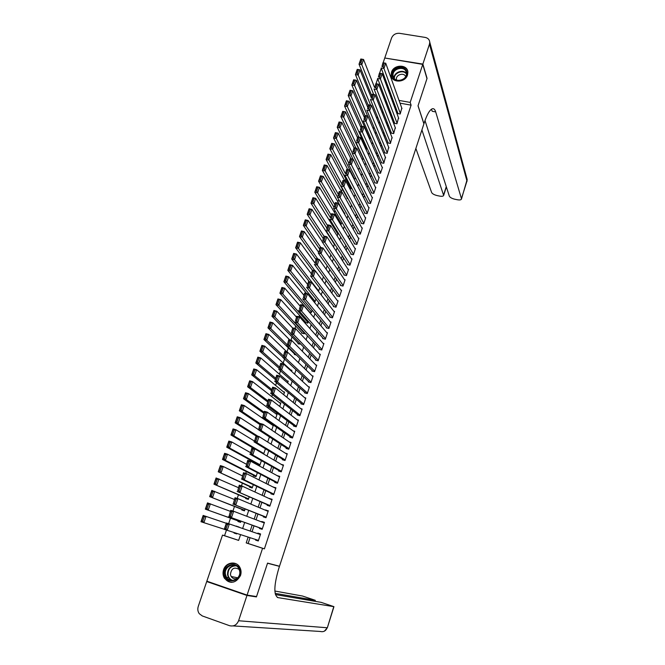 <?xml version="1.0" encoding="UTF-8"?>
<svg xmlns="http://www.w3.org/2000/svg" width="665" height="665" viewBox="0 0 665 665"><rect width="100%" height="100%" fill="white"/><g stroke="black" fill="none" stroke-linecap="round" stroke-linejoin="round"><path stroke-width="1" d="M407.52 74.995C405.284 82.992 391.427 83.117 391.12 75.195L391.477 72.236C393.738 64.231 407.678 64.148 407.886 72.194L407.52 74.995M240.522 575.508C235.884 583.38 230.531 584.311 224.462 578.292C222.916 575.649 222.625 572.806 223.581 569.739C225.801 562.166 236.349 560.553 239.807 567.295C241.187 569.855 241.428 572.59 240.522 575.508M383.131 62.784L384.761 57.996L422.765 64.38L426.972 78.636L418.019 105.835L423.896 123.865L279.5 566.239L267.554 563.114L256.549 596.563L247.081 595.1L206.84 581.185L222.517 535.101L238.635 540.404L240.572 534.635M226.457 530.08L224.546 535.716L222.517 535.101M352.65 158.503L352.467 159.043M349.216 168.627L348.759 169.957M345.758 178.794L345.035 180.922M342.292 189.001L341.436 191.528M338.718 199.533L337.92 201.886M334.969 210.572L334.387 212.293M331.203 221.661L330.838 222.742M327.421 232.8L327.271 233.24M303.09 304.437L302.849 305.152M299.425 315.218L298.893 316.781M295.75 326.05L294.928 328.468M292.051 336.939L290.938 340.214M288.336 347.87L286.956 351.951M284.545 359.042L283.182 363.04M280.53 370.862L279.4 374.196M276.499 382.741L275.593 385.392M272.442 394.678L271.777 396.648M268.369 406.681L267.937 407.953M264.271 418.742L264.08 419.307M250.24 460.064L249.924 460.986M246.324 471.576L245.709 473.397M242.401 483.139L241.47 485.882M238.452 494.768L237.206 498.426M234.487 506.447L232.925 511.036M230.497 518.176L228.619 523.712M376.008 83.74L377.72 78.719M379.582 73.241L381.278 68.254M397.77 113.042L397.612 113.532L400.197 114.006L401.776 108.096M394.52 122.801L394.362 123.291L396.947 123.773L398.526 117.838M391.261 132.601L391.095 133.091L393.688 133.59L395.268 127.622M387.978 142.443L387.811 142.942L390.413 143.441L391.993 137.447M384.686 152.335L384.52 152.834L387.121 153.341L388.693 147.322M381.378 162.268L381.211 162.759L383.813 163.282L385.392 157.231M378.061 172.235L377.895 172.742L380.496 173.266L382.491 167.272L382.067 167.189M374.719 182.26L374.553 182.759L377.163 183.299L379.166 177.272L378.726 177.181M371.369 192.318L371.203 192.825L373.813 193.374L375.825 187.322L375.376 187.231M368.003 202.426L367.836 202.933L370.455 203.49L372.475 197.414L372.001 197.314M364.628 212.576L364.453 213.083L367.072 213.648L369.1 207.547L368.618 207.447M361.228 222.775L361.062 223.282L363.68 223.856L365.717 217.729L365.218 217.621M357.82 233.016L357.645 233.523L360.272 234.113L362.317 227.954L361.802 227.837M354.395 243.299L354.221 243.814L356.847 244.412L358.901 238.228L358.369 238.103M350.954 253.631L350.779 254.155L353.406 254.753L355.476 248.544L354.919 248.419M347.496 264.013L347.321 264.537L349.956 265.152L352.026 258.909L351.444 258.776M344.021 274.437L343.847 274.961L346.482 275.584L348.568 269.317L347.961 269.175M340.538 284.911L340.364 285.435L342.999 286.075L345.093 279.774L344.462 279.624M337.03 295.435L336.856 295.958L339.499 296.607L341.602 290.281L340.937 290.123M333.514 306L333.34 306.532L335.983 307.188L338.094 300.829L337.404 300.663M329.981 316.615L329.798 317.147L332.45 317.812L334.57 311.428L333.847 311.253M326.424 327.28L326.249 327.82L328.901 328.493L331.029 322.076L330.264 321.885M322.858 337.995L322.683 338.535L325.335 339.216L327.479 332.774L326.665 332.567M319.275 348.759L319.092 349.291L321.752 349.99L323.905 343.522L323.049 343.298M315.675 359.566L315.493 360.106L318.153 360.812L320.314 354.312L319.408 354.071M312.06 370.43L311.877 370.97L314.545 371.685L316.715 365.16L315.742 364.902M308.427 381.336L308.244 381.885L310.912 382.608L313.09 376.049L312.051 375.767M304.778 392.3L304.595 392.849L307.263 393.58L309.449 386.997L308.336 386.689M301.112 403.306L300.921 403.863L303.597 404.611L305.8 397.986L304.587 397.653M297.421 414.37L297.238 414.927L299.915 415.683L302.126 409.033L300.813 408.659M293.722 425.484L293.539 426.041L296.216 426.814L298.435 420.13L296.997 419.715M290.007 436.647L289.815 437.204L292.5 437.986L294.736 431.277L293.132 430.812M286.274 447.861L286.083 448.426L288.768 449.216L291.012 442.474L289.217 441.951M282.517 459.133L282.326 459.698L285.019 460.504L287.272 453.73L285.235 453.123M278.751 470.454L278.56 471.019L281.253 471.834L283.514 465.026L281.154 464.32M274.961 481.826L274.77 482.399L277.463 483.231L279.741 476.389L277.039 475.591M271.154 493.255L270.963 493.829L273.664 494.669L275.942 487.794L273.207 487.088M267.33 504.735L267.139 505.317L269.84 506.165L272.135 499.265L269.358 498.642M263.49 516.273L263.298 516.855L266 517.719L268.303 510.778L265.493 510.255M259.624 527.869L259.433 528.451L262.143 529.323L264.462 522.349L261.752 521.485L261.611 521.917M236.873 533.438L236.707 533.92L234.038 533.047L234.196 532.574M239.043 527.021L236.308 526.331M238.137 520.919L237.937 521.493L240.614 522.357L241.021 521.152M242.018 509.423L241.827 509.997L244.496 510.845L245.136 508.933M245.884 497.977L245.693 498.55L248.361 499.39L249.242 496.78M249.732 486.589L249.541 487.162L252.201 487.985L253.315 484.685M253.565 475.259L253.373 475.824L256.033 476.639L257.38 472.649M257.372 463.971L257.189 464.536L259.84 465.342L261.412 460.67M290.838 364.919L291.428 365.467M294.545 353.963L294.362 354.495L296.432 355.043M298.169 343.231L297.987 343.772L300.738 344.096M301.777 332.558L301.594 333.09L304.221 333.764L304.562 332.741M305.368 321.926L305.193 322.459L307.804 323.124L308.369 321.444M347.238 198.004L347.072 198.503L348.028 198.71M350.63 187.971L350.463 188.469L352.076 188.81M354.004 177.979L353.838 178.478L356.058 178.943M224.546 535.716L238.644 540.362M386.066 100.623L384.836 100.398M238.968 527.237L236.383 526.106M236.707 533.92L234.038 533.047M263.656 454.029L265.435 448.759M267.696 442.042L269.433 436.897M271.727 430.114L273.415 425.101L271.719 424.611M275.726 418.235L277.139 414.046L275.618 413.605M279.707 406.423L280.854 403.04L279.466 402.641M283.672 394.669L284.553 392.076L283.273 391.727M287.621 382.974L288.228 381.17L287.047 380.846M291.544 371.336L291.893 370.314L290.796 370.014M309.2 311.976L311.378 312.525L312.159 310.206M313.947 301.735L314.936 301.976L315.933 299.017M318.502 291.42L319.69 287.887M322.276 280.223L323.431 276.798M326.033 269.076L327.147 265.776M329.774 257.987L330.854 254.795M333.498 246.948L334.537 243.872M334.462 243.756L333.98 243.648M337.205 235.959L338.019 233.54L337.454 233.407M340.887 225.028L341.461 223.34L340.912 223.224M344.561 214.147L344.886 213.191L344.354 213.074M357.853 168.669L359.848 168.81M361.893 158.902L363.115 159.143L363.406 158.287M365.875 149.16L366.44 149.276L366.939 147.805M369.773 139.392L370.455 137.381M373.306 128.91L373.954 126.998M376.831 118.478L377.437 116.666M380.33 108.087L380.904 106.383M250.057 537.694L248.12 543.488L264.404 548.849L411.103 105.153L400.006 103.15M394.752 104.854L394.262 106.317M391.452 114.746L390.929 116.308M388.127 124.679L387.579 126.333M384.794 134.654L384.204 136.408M381.444 144.679L380.821 146.533M378.077 154.745L377.429 156.691M374.694 164.853L374.013 166.907M371.303 175.011L370.588 177.164M367.895 185.219L367.138 187.464M364.462 195.468L363.68 197.813M361.02 205.759L360.206 208.212M357.571 216.1L356.714 218.66M354.096 226.491L353.206 229.151M350.605 236.923L349.682 239.691M347.105 247.405L346.141 250.273M343.581 257.929L342.583 260.913M340.048 268.51L339.017 271.603M336.498 279.134L335.426 282.334M332.924 289.807L331.818 293.115M329.341 300.53L328.194 303.955M325.742 311.303L324.562 314.836M322.126 322.126L320.904 325.775M318.485 332.999L317.23 336.764M314.836 343.921L313.539 347.803M311.17 354.902L309.832 358.892M307.479 365.925L306.108 370.031M303.78 376.997L302.367 381.228M300.056 388.127L298.602 392.475M296.324 399.308L294.828 403.78M292.567 410.538L291.029 415.135M288.793 421.826L287.222 426.539M285.002 433.164L283.39 438.002M281.195 444.561L279.533 449.523M277.372 456.007L275.667 461.094M273.523 467.503L271.777 472.724M269.657 479.066L267.87 484.403M265.776 490.67L263.947 496.148M261.877 502.341L260.007 507.944M257.962 514.062L256.042 519.797M254.022 525.84L252.06 531.709M255.742 539.523L255.56 540.096L258.269 540.986L260.597 533.978L257.887 533.097L257.704 533.646M422.765 64.38L410.18 102.41L399.025 100.407M411.103 105.153L410.18 102.41M264.404 548.849L262.575 548.293L247.081 595.1M248.161 537.079L246.208 542.906L262.575 548.293M393.747 102.127L393.256 103.599M390.422 112.061L389.898 113.624M387.088 122.036L386.531 123.698M383.73 132.061L383.14 133.815M380.363 142.127L379.74 143.981M376.972 152.235L376.324 154.197M373.572 162.393L372.89 164.455M370.164 172.601L369.441 174.754M366.731 182.85L365.974 185.103M363.281 193.141L362.492 195.502M359.823 203.482L359 205.951M356.349 213.872L355.484 216.441M352.849 224.304L351.96 226.981M349.341 234.795L348.41 237.571M345.817 245.319L344.852 248.211M342.276 255.9L341.278 258.901M338.718 266.532L337.679 269.633M335.143 277.205L334.071 280.422M331.552 287.928L330.438 291.262M327.945 298.71L326.798 302.143M324.329 309.533L323.14 313.082M320.688 320.405L319.458 324.071M317.03 331.336L315.767 335.11M313.356 342.309L312.051 346.207M309.666 353.339L308.319 357.354M305.95 364.42L304.57 368.551M302.226 375.55L300.804 379.798M298.485 386.739L297.022 391.103M294.72 397.969L293.223 402.466M290.946 409.258L289.4 413.879M287.147 420.604L285.559 425.342M283.332 432.001L281.702 436.863M279.5 443.455L277.829 448.443M275.651 454.96L273.938 460.072M271.777 466.522L270.023 471.768M267.887 478.135L266.091 483.513M263.98 489.814L262.143 495.317M260.057 501.535L258.17 507.171M256.108 513.322L254.18 519.091M252.151 525.167L250.173 531.069M385.018 97.88L383.78 97.655M242.642 528.492L244.67 522.466M246.757 516.264L248.735 510.371M250.846 504.095L252.783 498.343M254.919 491.984L256.815 486.364M258.976 479.931L260.821 474.453M263.007 467.944L264.811 462.591M267.022 456.007L268.785 450.787M271.021 444.137L272.733 439.05M274.994 432.325L276.665 427.362M278.951 420.571L280.58 415.733M282.883 408.867L284.47 404.162M286.806 397.221L288.344 392.641M290.705 385.642L292.201 381.178M294.578 374.104L296.041 369.773M298.444 362.633L299.857 358.418M302.284 351.211L303.656 347.122M306.108 339.848L307.446 335.875M309.915 328.543L311.212 324.686M313.697 317.28L314.952 313.548M317.471 306.083L318.685 302.459M321.22 294.936L322.4 291.428M324.952 283.839L326.091 280.447M328.668 272.791L329.765 269.516M332.367 261.802L333.431 258.635M336.041 250.863L337.072 247.812M339.707 239.974L340.696 237.031M343.356 229.134L344.304 226.308M346.98 218.353L347.903 215.626M350.596 207.613L351.477 204.995M354.187 196.931L355.035 194.421M357.77 186.291L358.576 183.889M361.328 175.701L362.101 173.407M364.877 165.169L365.617 162.967M368.402 154.679L369.108 152.584M371.918 144.239L372.591 142.244M375.417 133.84L376.049 131.953M378.892 123.499L379.499 121.703M382.358 113.2L382.932 111.504M385.808 102.95L386.348 101.354M248.12 543.488L246.208 542.906M258.269 540.969L255.56 540.096M260.58 534.028L257.887 533.097M264.412 522.499L261.752 521.485M268.219 511.028L265.601 509.922M272.018 499.615L269.433 498.418M275.792 488.243L273.249 486.963M279.558 476.938L277.047 475.566M258.461 540.396L224.255 529.357L226.416 522.998L229.342 523.954L227.189 530.313L226.05 528.883L227.571 524.427L226.391 524.045L224.878 528.5L226.05 528.883M260.397 534.56L229.342 523.954L227.571 524.427M224.255 529.357L224.878 528.5M226.416 522.998L226.391 524.045M224.28 529.265L200.988 521.734L203.166 515.442L226.316 523.28M204.255 516.838L206.05 516.373L203.872 522.682L202.725 521.252L204.255 516.838L203.099 516.456L201.57 520.878L202.725 521.252M203.099 516.456L203.166 515.442M201.57 520.878L200.988 521.734M240.04 570.836C242.16 581.285 225.975 585.134 224.67 574.527C222.617 564.144 238.66 560.263 240.04 570.836M225.443 574.427L226.474 577.237C230.248 584.119 241.353 578.891 239.666 571.019L238.76 568.442C235.119 561.335 223.781 566.447 225.443 574.427M239.259 569.489C234.221 566.655 231.279 568.334 230.431 574.543L231.154 576.505C232.708 578.691 234.745 579.315 237.264 578.375M236.033 563.745C228.07 562.366 223.906 566.048 223.54 574.801L224.837 578.317C226.524 580.877 228.851 582.224 231.844 582.332M236.956 577.661L237.131 578.434M406.739 71.87C409.15 79.75 394.212 84.364 392.55 76.276C390.189 68.437 405.01 63.807 406.739 71.87M393.173 76.4C394.553 83.349 407.371 80.299 406.456 73.208L406.307 72.319C404.852 65.328 392.018 68.528 393.04 75.611L393.173 76.4M405.65 76.625C404.121 72.128 395.717 74.638 396.406 79.376L396.531 80.033M407.795 71.537C405.974 62.859 390.047 66.857 391.336 75.635L391.851 77.614M254.496 596.247L256.432 596.912L267.521 563.23L279.466 566.356L278.843 568.251C273.847 585.366 273.564 595.158 278.003 597.627L333.946 606.663L321.104 602.349L275.418 594.577M277.771 565.79L279.466 566.356M246.964 595.458L206.724 581.534L198.253 606.43C197.43 609.107 197.771 611.526 199.276 613.695L202.285 615.94L229.55 625.69C233.706 626.679 236.723 625.034 238.585 620.753L246.964 595.458L256.432 596.912M206.724 581.534L209.026 581.933M275.135 593.363L315.301 600.32L302.583 596.048L274.869 591.035M422.865 64.089L427.063 78.354L418.052 105.735L423.929 123.773L424.445 122.202C427.096 114.347 429.715 109.875 432.292 108.786C433.796 108.337 434.927 109.376 435.7 111.903L461.444 198.652L466.963 181.005L429.482 44.106L422.865 64.089L384.977 58.038M421.918 129.941L443.655 195.419C443.297 196.283 441.917 196.508 439.523 196.075L437.163 195.585C434.228 194.862 432.383 193.839 431.643 192.509L415.866 148.47M429.482 44.106L429.756 42.144C429.457 39.576 427.928 37.996 425.168 37.415L399.574 33.325C395.766 33.075 393.098 34.63 391.569 37.988L384.86 57.714M425.002 120.556L449.34 196.158C450.039 197.48 451.868 198.511 454.835 199.234L457.212 199.724C459.673 200.165 461.094 199.941 461.468 199.051L461.444 198.652M431.361 109.284L432.242 111.279L435.7 111.903M262.334 528.742L228.569 516.655L262.309 528.833M229.201 515.782L230.722 510.329L233.648 511.269L231.503 517.603L230.373 516.165L231.886 511.726L230.713 511.352L229.201 515.782L230.373 516.165M264.263 522.931L233.648 511.269L231.886 511.726M230.722 510.329L230.713 511.352M266.191 517.137L232.866 504.02L266.125 517.328M233.506 503.131L235.011 497.736L237.929 498.659L235.792 504.959L234.679 503.505L236.175 499.091L235.003 498.717L233.506 503.131L234.679 503.505M268.111 511.36L237.929 498.659L236.175 499.091M235.011 497.736L235.003 498.717M270.032 505.591L237.139 491.46L269.932 505.882M237.787 490.546L239.267 485.201L242.193 486.107L240.065 492.374L238.951 490.911L240.447 486.522L239.275 486.157L237.787 490.546L238.951 490.911M271.943 499.839L242.193 486.107L240.447 486.522M239.267 485.201L239.275 486.157M273.855 494.095L244.313 479.856L241.395 478.958L273.722 494.494M242.043 478.027L243.515 472.724L246.432 473.621L244.313 479.856L243.215 478.384L244.695 474.02L243.531 473.655L242.043 478.027L243.215 478.384M275.759 488.368L246.432 473.621L244.695 474.02M243.515 472.724L243.531 473.655M240.805 521.784L205.335 509.157L207.497 502.89L230.373 511.352M240.78 521.867L205.335 509.157L205.926 508.276L207.081 508.65L208.594 504.253L207.438 503.879L205.926 508.276M208.594 504.253L210.381 503.812L208.22 510.088L207.081 508.65M207.438 503.879L207.497 502.89M244.687 510.271L209.658 496.63L211.811 490.396L234.413 499.482M244.629 510.454L209.658 496.63L210.256 495.741L211.404 496.107L212.916 491.726L211.761 491.36L210.256 495.741M212.916 491.726L214.695 491.31L212.542 497.553L211.404 496.107M211.761 491.36L211.811 490.396M248.552 498.817L213.955 484.178L216.1 477.977L238.427 487.669M248.461 499.091L213.955 484.178L214.562 483.264L215.709 483.621L217.214 479.274L216.059 478.916L214.562 483.264M217.214 479.274L218.976 478.875L216.84 485.084L215.709 483.621M216.059 478.916L216.1 477.977M252.392 487.42L218.236 471.784L220.373 465.616L223.249 466.498L242.426 475.907M252.268 487.786L218.236 471.784L218.843 470.853L219.999 471.211L221.495 466.88L220.339 466.522L218.843 470.853M221.495 466.88L223.249 466.498L221.113 472.674L219.999 471.211M220.339 466.522L220.373 465.616M277.654 482.657L248.544 467.404L245.626 466.514L277.488 483.147M246.274 465.567L247.729 460.321L250.647 461.202L248.544 467.404L247.447 465.924L248.926 461.577L247.754 461.227L246.274 465.567L247.447 465.924M279.549 476.955L250.647 461.202L248.926 461.577M247.729 460.321L247.754 461.227M256.225 476.074L225.369 460.338L222.501 459.457L224.62 453.314L227.488 454.187L246.407 464.212M256.067 476.531L222.501 459.457L223.107 458.509L224.263 458.858L225.743 454.552L224.595 454.203L223.107 458.509M225.743 454.552L227.488 454.187L225.369 460.338L224.263 458.858M224.595 454.203L224.62 453.314M281.436 471.269L252.742 455.018L249.832 454.137L281.145 471.809M250.489 453.173L251.927 447.977L254.836 448.842L252.742 455.018L251.661 453.53L253.124 449.199L251.96 448.85L250.489 453.173L251.661 453.53M283.323 465.6L254.836 448.842L253.124 449.199M251.927 447.977L251.96 448.85M260.032 464.777L229.6 448.052L226.732 447.188L228.843 441.078L231.711 441.934L250.373 452.566M259.849 465.325L226.732 447.188L227.355 446.223L228.502 446.572L229.982 442.283L228.835 441.942L227.355 446.223M229.982 442.283L231.711 441.934L229.6 448.052L228.502 446.572M228.835 441.942L228.843 441.078M285.21 459.939L256.931 442.69L254.022 441.826L284.537 460.355M254.687 440.845L256.108 435.691L259.018 436.548L256.931 442.69L255.85 441.194L257.313 436.888L256.15 436.548L254.687 440.845L255.85 441.194M287.081 454.286L259.018 436.548L257.313 436.888M256.108 435.691L256.15 436.548M263.822 453.538L233.814 435.833L230.946 434.985L233.049 428.908L235.917 429.748L254.313 440.978M254.221 448.659L230.946 434.985L231.57 434.004L232.717 434.345L234.188 430.072L233.041 429.74L231.57 434.004M234.188 430.072L235.917 429.748L233.814 435.833L232.717 434.345M233.041 429.74L233.049 428.908M288.959 448.659L261.096 430.43L258.186 429.582L288.012 448.991M258.86 428.576L260.264 423.48L263.165 424.32L261.096 430.43L260.023 428.917L261.478 424.636L260.314 424.303L258.86 428.576L260.023 428.917M290.821 443.04L263.165 424.32L261.478 424.636M260.264 423.48L260.314 424.303M257.879 436.215L238.004 423.68L235.144 422.84L237.23 416.797L240.09 417.628L258.236 429.44M256.017 435.957L235.144 422.84L235.767 421.843L236.915 422.175L238.378 417.936L237.239 417.603L235.767 421.843M238.378 417.936L240.09 417.628L238.004 423.68L236.915 422.175M237.239 417.603L237.23 416.797M292.691 437.429L265.235 418.227L262.334 417.387L291.528 437.703M263.007 416.373L264.396 411.319L267.297 412.15L265.235 418.227L264.171 416.706L265.618 412.45L264.454 412.117L263.007 416.373L264.171 416.706M294.545 431.834L267.297 412.15L265.618 412.45M264.396 411.319L264.454 412.117M260.19 423.696L242.176 411.585L239.317 410.762L241.395 404.744L244.254 405.559L273.224 425.658M259.899 424.544L239.317 410.762L239.949 409.74L241.096 410.072L242.55 405.85L241.403 405.525L239.949 409.74M242.55 405.85L244.254 405.559L242.176 411.585L241.096 410.072M241.403 405.525L241.395 404.744M296.407 426.257L269.358 406.091L266.457 405.268L295.069 426.481M267.139 404.229L268.51 399.224L271.403 400.039L269.358 406.091L268.294 404.561L269.732 400.322L268.577 399.998L267.139 404.229L268.294 404.561M298.252 420.687L271.403 400.039L269.732 400.322M268.51 399.224L268.577 399.998M264.08 412.25L246.324 399.549L243.473 398.742L245.535 392.749L248.394 393.555L276.956 414.594M263.764 413.181L243.473 398.742L244.105 397.703L245.252 398.027L246.698 393.83L245.56 393.505L244.105 397.703M246.698 393.83L248.394 393.555L246.324 399.549L245.252 398.027M245.56 393.505L245.535 392.749M300.098 415.126L273.456 394.013L270.564 393.198L298.627 415.317M271.245 392.151L272.608 387.188L275.493 387.994L273.456 394.013L272.401 392.475L273.839 388.26L272.675 387.936L271.245 392.151L272.401 392.475M301.943 409.59L275.493 387.994L273.839 388.26M272.608 387.188L272.675 387.936M267.962 400.854L250.456 387.579L247.604 386.781L249.658 380.821L252.509 381.61L280.672 403.589M267.613 401.876L247.604 386.781L248.244 385.725L249.383 386.049L250.83 381.868L249.683 381.552L248.244 385.725M250.83 381.868L252.509 381.61L250.456 387.579L249.383 386.049M249.683 381.552L249.658 380.821M303.78 404.054L277.538 381.993L274.645 381.195L302.193 404.212M275.335 380.131L276.682 375.218L279.566 376.008L277.538 381.993L276.49 380.447L277.912 376.257L276.756 375.933L275.335 380.131L276.49 380.447M305.617 398.543L279.566 376.008L277.912 376.257M276.682 375.218L276.756 375.933M271.819 389.507L254.562 375.659L251.711 374.877L253.756 368.95L256.607 369.723L284.362 392.624M271.436 390.621L251.711 374.877L252.359 373.813L253.498 374.121L254.936 369.964L253.797 369.649L252.359 373.813M254.936 369.964L256.607 369.723L254.562 375.659L253.498 374.121M253.797 369.649L253.756 368.95M307.446 393.032L281.594 370.031L278.71 369.25L305.759 393.173M279.4 368.169L280.73 363.298L283.614 364.079L281.594 370.031L280.555 368.485L281.977 364.312L280.821 363.996L279.4 368.169L280.555 368.485M309.267 387.545L283.614 364.079L281.977 364.312M280.73 363.298L280.821 363.996M275.659 378.219L258.643 363.805L255.801 363.032L257.837 357.138L260.68 357.903L288.045 381.718M275.244 379.424L255.801 363.032L256.457 361.951L257.596 362.259L259.018 358.119L257.879 357.812L256.457 361.951M259.018 358.119L260.68 357.903L258.643 363.805L257.596 362.259M257.879 357.812L257.837 357.138M311.095 382.067L285.634 358.136L282.75 357.371L309.325 382.175M283.448 356.265L284.761 351.444L287.646 352.209L285.634 358.136L284.603 356.573L286.008 352.425L284.861 352.118L283.448 356.265L284.603 356.573M312.907 376.598L287.646 352.209L286.008 352.425M284.761 351.444L284.861 352.118M279.475 366.989L262.717 352.009L259.874 351.253L261.902 345.384L264.737 346.132L291.711 370.854M279.042 368.277L259.874 351.253L260.53 350.147L261.669 350.455L263.091 346.34L261.952 346.033L260.53 350.147M263.091 346.34L264.737 346.132L262.717 352.009L261.669 350.455M261.952 346.033L261.902 345.384M314.72 371.145L289.649 346.299L286.773 345.542L312.891 371.245M287.471 344.428L288.776 339.649L291.652 340.405L289.649 346.299L288.627 344.728L290.031 340.596L288.876 340.297L287.471 344.428L288.627 344.728M316.532 365.7L291.652 340.405L290.031 340.596M288.776 339.649L288.876 340.297M283.282 355.808L266.756 340.272L263.922 339.524L265.942 333.689L268.776 334.428L287.072 352.059M282.816 357.18L263.922 339.524L264.579 338.41L265.717 338.709L267.131 334.611L266 334.312L264.579 338.41M267.131 334.611L268.776 334.428L266.756 340.272L265.717 338.709M266 334.312L265.942 333.689M318.336 360.272L293.647 334.52L290.771 333.78L316.44 360.355M291.478 332.65L292.766 327.912L295.642 328.651L293.647 334.52L292.633 332.941L294.03 328.834L292.874 328.535L291.478 332.65L292.633 332.941M320.139 354.852L295.642 328.651L294.03 328.834M292.766 327.912L292.874 328.535M287.064 344.678L270.788 328.593L267.953 327.862L269.957 322.051L272.791 322.774L289.707 339.898M295.36 354.761L267.953 327.862L268.618 326.731L269.749 327.022L271.162 322.949L270.023 322.65L268.618 326.731M271.162 322.949L272.791 322.774L270.788 328.593L269.749 327.022M270.023 322.65L269.957 322.051M321.935 349.449L297.629 322.799L294.753 322.068L319.981 349.524M295.468 320.921L296.74 316.241L299.607 316.964L297.629 322.799L296.615 321.22L298.003 317.122L296.856 316.831L295.468 320.921L296.615 321.22M323.722 344.063L299.607 316.964L298.003 317.122M296.74 316.241L296.856 316.831M290.829 333.597L274.795 316.972L271.96 316.249L273.955 310.464L276.79 311.187L292.708 328.078M298.926 344.013L271.96 316.249L272.633 315.102L273.764 315.393L275.169 311.336L274.03 311.045L272.633 315.102M275.169 311.336L276.79 311.187L274.795 316.972L273.764 315.393M274.03 311.045L273.955 310.464M325.509 338.676L301.586 311.137L298.718 310.422L323.514 338.751M299.433 309.258L300.688 304.62L303.556 305.335L301.586 311.137L300.58 309.549L301.968 305.476L300.813 305.185L299.433 309.258L300.58 309.549M327.296 333.315L303.556 305.335L301.968 305.476M300.688 304.62L300.813 305.185M304.395 333.232L278.776 305.41L275.95 304.695L277.937 298.942L280.763 299.649L296.449 317.08M302.484 333.315L275.95 304.695L276.623 303.539L277.762 303.822L279.15 299.782L278.02 299.499L276.623 303.539M279.15 299.782L280.763 299.649L278.776 305.41L277.762 303.822M278.02 299.499L277.937 298.942M329.075 327.953L305.526 299.533L302.658 298.826L327.039 328.02M303.381 297.654L304.62 293.049L307.488 293.755L305.526 299.533L304.528 297.937L305.9 293.88L304.753 293.598L303.381 297.654L304.528 297.937M330.854 322.616L307.488 293.755L305.9 293.88M304.62 293.049L304.753 293.598M307.986 322.591L282.75 293.905L279.923 293.199L281.902 287.479L284.72 288.169L300.173 306.133M306.025 322.666L279.923 293.199L280.605 292.026L281.736 292.301L283.115 288.286L281.985 288.012L280.605 292.026M283.115 288.286L284.72 288.169L282.75 293.905L281.736 292.301M281.985 288.012L281.902 287.479M332.625 317.28L309.441 287.987L306.582 287.288L330.555 317.338M307.305 286.1L308.535 281.544L311.395 282.234L309.441 287.987L308.452 286.382L309.824 282.351L308.676 282.068L307.305 286.1L308.452 286.382M334.395 311.96L311.395 282.234L309.824 282.351M308.535 281.544L308.676 282.068M311.561 312.001L286.69 282.45L283.872 281.76L285.842 276.066L288.66 276.748L303.88 295.235M309.558 312.068L283.872 281.76L284.553 280.572L285.684 280.846L287.064 276.848L285.933 276.574L284.553 280.572M287.064 276.848L288.66 276.748L286.69 282.45L285.684 280.846M285.933 276.574L285.842 276.066M336.158 306.656L313.348 276.499L310.488 275.817L334.054 306.706M311.212 274.603L312.434 270.098L315.285 270.771L313.348 276.499L312.359 274.878L313.722 270.871L312.575 270.597L311.212 274.603L312.359 274.878M337.92 301.361L315.285 270.771L313.722 270.871M312.434 270.098L312.575 270.597M315.119 301.453L290.622 271.054L287.804 270.381L289.765 264.712L292.575 265.377L307.571 284.387M306.607 293.539L287.804 270.381L288.494 269.175L289.624 269.441L290.996 265.468L289.865 265.194L288.494 269.175M290.996 265.468L292.575 265.377L290.622 271.054L289.624 269.441M289.865 265.194L289.765 264.712M339.674 296.075L317.222 265.069L314.37 264.396L337.537 296.125M315.102 263.174L316.307 258.702L319.158 259.367L317.222 265.069L316.249 263.44L317.604 259.45L316.457 259.184L315.102 263.174L316.249 263.44M341.428 290.805L319.158 259.367L317.604 259.45M316.307 258.702L316.457 259.184M318.66 290.954L294.529 259.716L291.719 259.051L293.664 253.407L296.482 254.063L311.245 273.589M309.383 281.752L291.719 259.051L292.409 257.829L293.539 258.095L294.903 254.138L293.78 253.872L292.409 257.829M294.903 254.138L296.482 254.063L294.529 259.716L293.539 258.095M293.78 253.872L293.664 253.407M343.173 285.551L321.087 253.689L318.236 253.024L341.012 285.593M318.976 251.786L320.164 247.363L323.015 248.02L321.087 253.689L320.114 252.052L321.469 248.078L320.322 247.821L318.976 251.786L320.114 252.052M344.919 280.298L323.015 248.02L321.469 248.078M320.164 247.363L320.322 247.821M314.902 270.688L298.419 248.427L295.609 247.779L297.554 242.16L300.356 242.808L314.894 262.841M312.384 270.239L295.609 247.779L296.307 246.54L297.438 246.806L298.793 242.866L297.671 242.609L296.307 246.54M298.793 242.866L300.356 242.808L298.419 248.427L297.438 246.806M297.671 242.609L297.554 242.16M346.656 275.061L324.927 242.368L322.084 241.719L344.47 275.111M322.824 240.464L323.996 236.083L326.848 236.723L324.927 242.368L323.963 240.722L325.31 236.773L324.171 236.516L322.824 240.464L323.963 240.722M348.394 269.84L326.848 236.723L325.31 236.773M323.996 236.083L324.171 236.516M317.837 259.059L302.292 237.197L299.483 236.557L301.42 230.971L304.221 231.603L318.535 252.143M316 259.599L299.483 236.557L300.189 235.31L301.312 235.568L302.666 231.644L301.544 231.395L300.189 235.31M302.666 231.644L304.221 231.603L302.292 237.197L301.312 235.568M301.544 231.395L301.42 230.971M350.131 264.628L328.759 231.096L325.908 230.464L347.92 264.67M326.656 229.192L327.82 224.853L330.663 225.485L328.759 231.096L327.795 229.45L329.133 225.518L327.995 225.26L326.656 229.192L327.795 229.45M351.86 259.425L330.663 225.485L329.133 225.518M320.829 247.521L306.149 226.025L303.34 225.393L305.26 219.832L308.061 220.456L322.159 241.495M319.607 249.001L303.34 225.393L304.046 224.13L305.168 224.379L306.515 220.481L305.393 220.231L304.046 224.13M306.515 220.481L308.061 220.456L306.149 226.025L305.168 224.379M353.581 254.238L332.558 219.891L329.724 219.259L351.353 254.288M330.472 217.979L331.619 213.681L334.453 214.305L332.558 219.891L331.611 218.228L332.941 214.313L331.802 214.072L330.472 217.979L331.611 218.228M355.301 249.059L334.453 214.305L332.941 214.313M323.963 236.191L309.981 214.903L307.18 214.288L309.092 208.752L311.893 209.359L334.395 244.296M323.19 238.461L307.18 214.288L307.887 213.008L309.009 213.257L310.347 209.375L309.225 209.126L307.887 213.008M310.347 209.375L311.893 209.359L309.981 214.903L309.009 213.257M357.022 243.897L336.349 208.727L333.514 208.112L354.769 243.939M334.262 206.823L335.401 202.559L338.236 203.174L336.349 208.727L335.401 207.064L336.723 203.174L335.592 202.925L334.262 206.823L335.401 207.064M358.734 238.743L338.236 203.174L336.723 203.174M327.562 225.618L313.797 203.839L310.996 203.232L312.899 197.721L315.692 198.32L337.845 234.047M326.764 227.962L310.996 203.232L311.71 201.936L312.833 202.177L314.163 198.311L313.049 198.07L311.71 201.936M314.163 198.311L315.692 198.32L313.797 203.839L312.833 202.177M360.438 233.598L340.114 197.621L337.288 197.023L358.177 233.648M338.044 195.71L339.167 191.495L341.993 192.094L340.114 197.621L339.175 195.951L340.497 192.077L339.358 191.836L338.044 195.71L339.175 195.951M362.151 228.469L341.993 192.094L340.497 192.077M331.137 215.086L317.596 192.817L314.794 192.227L316.69 186.74L319.483 187.331L341.286 223.847M330.314 217.513L314.794 192.227L315.518 190.922L316.64 191.154L317.961 187.314L316.848 187.073L315.518 190.922M317.961 187.314L319.483 187.331L317.596 192.817L316.64 191.154M363.846 223.349L343.872 186.574L341.037 185.984L361.569 223.398M341.802 184.662L342.907 180.481L345.742 181.071L343.872 186.574L342.932 184.895L344.246 181.038L343.115 180.805L341.802 184.662L342.932 184.895M365.55 218.236L345.742 181.071L344.246 181.038M334.703 204.612L321.37 181.861L318.585 181.271L320.464 175.818L323.257 176.4L344.711 213.698M333.855 207.106L318.585 181.271L319.3 179.957L320.422 180.19L321.744 176.358L320.621 176.125L319.3 179.957M321.744 176.358L323.257 176.4L321.37 181.861L320.422 180.19M367.246 213.141L347.604 175.577L344.778 174.995L364.952 213.191M345.542 173.665L346.64 169.525L349.466 170.099L347.604 175.577L346.673 173.898L347.978 170.057L346.847 169.824L345.542 173.665L346.673 173.898M368.934 208.054L349.466 170.099L347.978 170.057M338.252 194.18L325.135 170.947L322.342 170.373L324.221 164.945L327.005 165.51L341.71 192.035M337.379 196.749L322.342 170.373L323.074 169.043L324.188 169.267L325.501 165.46L324.387 165.236L323.074 169.043M325.501 165.46L327.005 165.51L325.135 170.947L324.188 169.267M370.621 202.983L351.32 164.637L348.493 164.064L368.319 203.033M349.266 162.717L350.347 158.619L353.165 159.184L351.32 164.637L350.397 162.942L351.694 159.118L350.563 158.893L349.266 162.717L350.397 162.942M372.3 197.921L353.165 159.184L351.694 159.118M341.785 183.798L328.876 160.09L326.091 159.525L327.961 154.122L330.738 154.679L344.744 180.863M347.579 198.611L326.091 159.525L326.823 158.179L327.936 158.411L329.242 154.621L328.128 154.396L326.823 158.179M329.242 154.621L330.738 154.679L328.876 160.09L327.936 158.411M373.979 192.867L355.019 153.74L352.192 153.183L371.669 192.917M352.965 151.82L354.038 147.763L356.856 148.32L355.019 153.74L354.096 152.044L355.393 148.245L354.262 148.021L352.965 151.82L354.096 152.044M375.659 187.821L356.856 148.32L355.393 148.245M345.301 173.457L332.6 149.284L329.823 148.736L331.677 143.357L334.453 143.906L347.803 169.758M350.945 188.577L329.823 148.736L330.555 147.372L331.669 147.597L332.966 143.823L331.86 143.607L330.555 147.372M332.966 143.823L334.453 143.906L332.6 149.284L331.669 147.597M377.329 182.792L358.693 142.9L355.875 142.352L375.002 182.85M356.656 140.98L357.712 136.957L360.53 137.505L358.693 142.9L357.787 141.196L359.067 137.414L357.945 137.198L356.656 140.98L357.787 141.196M379 177.779L360.53 137.505L359.067 137.414M348.801 163.166L336.307 138.528L333.531 137.988L335.376 132.634L338.153 133.175L350.887 158.727M354.312 178.577L333.531 137.988L334.271 136.616L335.384 136.832L336.673 133.083L335.567 132.867L334.271 136.616M336.673 133.083L338.153 133.175L336.307 138.528L335.384 136.832M380.663 172.767L362.359 132.119L359.541 131.579L378.327 172.825M360.322 130.19L361.369 126.209L364.179 126.741L362.359 132.119L361.452 130.406L362.733 126.641L361.602 126.425L360.322 130.19L361.452 130.406M382.325 167.771L364.179 126.741L362.733 126.641M352.284 152.925L339.998 127.83L337.222 127.298L339.067 121.969L341.835 122.493L354.021 147.821M352.965 159.143L337.222 127.298L337.97 125.909L339.075 126.126L340.364 122.385L339.258 122.177L337.97 125.909M340.364 122.385L341.835 122.493L339.998 127.83L339.075 126.126M383.979 162.784L365.999 121.379L363.19 120.847L381.635 162.85M363.979 119.451L365.01 115.502L367.82 116.026L365.999 121.379L365.102 119.658L366.373 115.91L365.251 115.702L363.979 119.451L365.102 119.658M385.634 157.813L367.82 116.026L366.373 115.91M363.281 158.644L343.672 117.173L340.904 116.649L342.733 111.354L345.501 111.87L357.479 137.647M355.933 148.137L340.904 116.649L341.644 115.253L342.758 115.461L344.038 111.745L342.932 111.537L341.644 115.253M344.038 111.745L345.501 111.87L343.672 117.173L342.758 115.461M387.288 152.842L369.632 110.689L366.822 110.174L384.927 152.908M367.612 108.761L368.634 104.854L371.436 105.369L369.632 110.689L368.734 108.969L370.006 105.236L368.875 105.028L367.612 108.761L368.734 108.969M388.934 147.888L371.436 105.369L370.006 105.236M366.606 148.777L347.329 106.575L344.561 106.059L346.382 100.781L349.15 101.288L360.929 127.514M358.925 137.19L344.561 106.059L345.31 104.654L346.415 104.854L347.695 101.155L346.59 100.947L345.31 104.654M347.695 101.155L349.15 101.288L347.329 106.575L346.415 104.854M390.571 142.95L373.24 100.058L370.438 99.551L388.21 143.017M371.228 98.121L372.234 94.255L375.035 94.763L373.24 100.058L372.35 98.329L373.614 94.613L372.491 94.413L371.228 98.121L372.35 98.329M392.217 138.021L375.035 94.763L373.614 94.613M369.923 138.952L350.962 96.018L348.202 95.519L350.014 90.265L352.774 90.764L364.353 117.431M361.943 126.317L348.202 95.519L348.95 94.098L350.056 94.297L351.328 90.615L350.222 90.415L348.95 94.098M351.328 90.615L352.774 90.764L350.962 96.018L350.056 94.297M393.846 133.1L376.831 89.476L374.038 88.977L391.477 133.166M374.827 87.539L375.825 83.707L378.618 84.197L376.831 89.476L375.949 87.738L377.205 84.039L376.082 83.84L374.827 87.539L375.949 87.738M395.484 128.187L378.618 84.197L377.205 84.039M367.595 115.984L354.586 85.519L351.827 85.029L353.63 79.8L356.39 80.282L367.77 107.397M364.994 115.552L351.827 85.029L352.583 83.591L353.689 83.782L354.952 80.116L353.847 79.925L352.583 83.591M354.952 80.116L356.39 80.282L354.586 85.519L353.689 83.782M397.113 123.283L380.405 78.936L377.612 78.453L394.736 123.358M378.41 76.999L379.399 73.208L382.192 73.69L380.405 78.936L379.532 77.198L380.779 73.516L379.665 73.325L378.41 76.999L379.532 77.198M398.734 118.395L382.192 73.69L380.779 73.516M370.638 105.22L358.186 75.062L355.434 74.58L357.23 69.376L359.981 69.85L371.17 97.398M368.377 105.602L355.434 74.58L356.191 73.133L357.296 73.325L358.551 69.675L357.454 69.484L356.191 73.133M358.551 69.675L359.981 69.85L358.186 75.062L357.296 73.325M400.355 113.516L383.963 68.453L381.178 67.98L397.978 113.599M381.976 66.508L382.949 62.759L385.742 63.225L383.963 68.453L383.098 66.7L384.337 63.042L383.223 62.851L381.976 66.508L383.098 66.7M401.976 108.653L385.742 63.225L384.337 63.042M373.697 94.521L361.777 64.655L359.025 64.181L360.812 59.002L363.564 59.468L374.553 87.448M371.743 95.702L359.025 64.181L359.79 62.726L360.887 62.917L362.142 59.285L361.037 59.094L359.79 62.726M362.142 59.285L363.564 59.468L361.777 64.655L360.887 62.917M232.043 580.495L228.594 577.652L227.563 574.859C227.447 569.107 230.065 565.981 235.427 565.474M236.166 565.84C230.689 565.957 227.962 568.957 227.995 574.843C228.577 577.76 230.206 579.631 232.875 580.47M394.062 78.229C393.555 72.36 403.306 68.695 406.473 73.582M406.456 74.098C403.447 69.177 393.73 72.826 394.378 78.611M277.263 597.378L278.003 597.627M238.585 620.753L327.18 627.76C325.825 630.977 323.547 632.216 320.347 631.467L233.082 625.915M327.355 627.718L333.78 606.655M314.811 601.276L315.119 600.312M443.621 194.978L446.273 186.624M465.749 176.558L467.163 179.425L466.946 181.553M391.12 75.195L391.361 75.877M231.154 576.505L237.779 577.819M232.135 580.503L228.594 577.652L226.474 577.237M227.887 578.899L230.04 579.306M393.863 77.955L393.04 75.611M396.406 79.376L396.656 80.083M314.994 601.301L315.301 600.32M324.412 631.152L327.355 627.743L333.946 606.663M443.655 195.419L446.356 186.89M461.468 199.051L467.163 179.425L429.756 42.144"/></g></svg>

